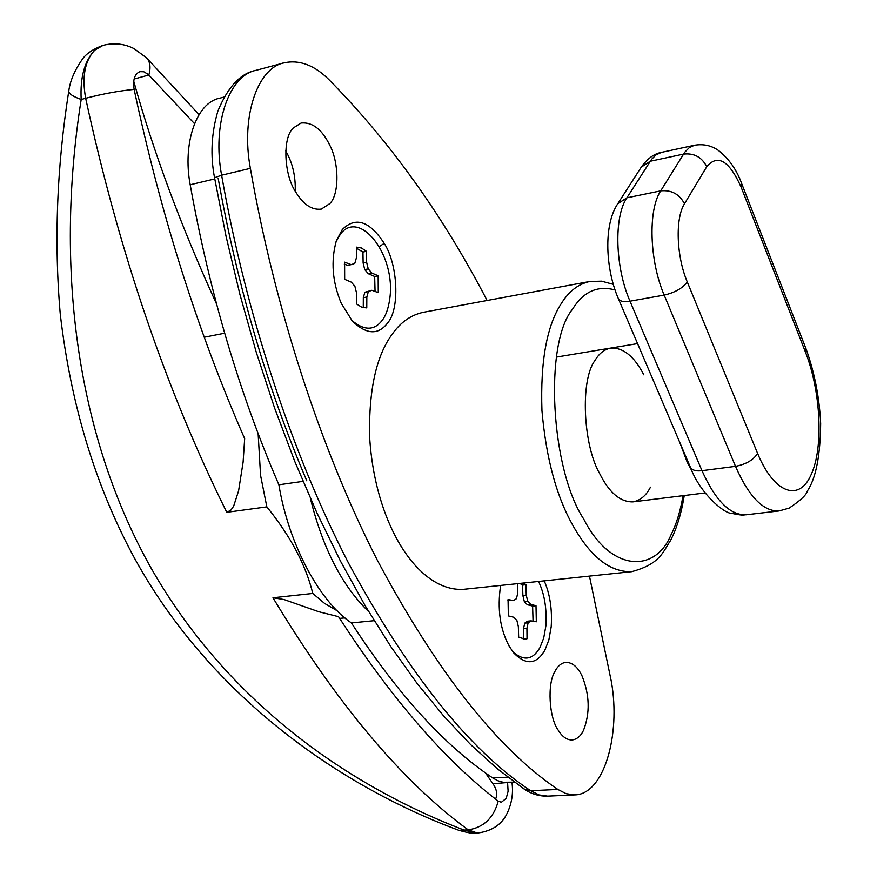 <?xml version="1.0" encoding="UTF-8"?>
<svg xmlns="http://www.w3.org/2000/svg" width="877" height="877" viewBox="0 0 877 877"><rect width="100%" height="100%" fill="white"/><g stroke="black" fill="none" stroke-linecap="round" stroke-linejoin="round"><path stroke-width="1.32" d="M335.968 241.899L340.561 233.918C359.702 208.77 396.503 255.328 389.695 299.265C388.368 308.507 385.88 315.523 382.229 320.313C374.227 330.837 363.988 330.782 351.534 320.149M375.06 291.449L374.665 276.474L368.296 273.712L364.733 269.59L363.122 262.925L362.946 252.039L356.413 248.18M363.264 307.706L363.319 297.687L364.865 292.26L371.903 290.287L378.261 292.622L378.151 275.784L371.793 273.01L368.241 268.888L366.619 262.212L366.443 251.315L361.434 247.983L356.413 247.117L356.358 257.991L354.779 263.396L351.173 264.635L344.606 262.146L344.672 279.325L351.249 282.12L354.889 286.264L356.533 292.995L356.698 304.045L361.762 307.235L366.772 307.915L366.827 297.018L368.373 291.581L371.903 290.287M351.173 264.635L347.654 265.347L344.299 264.076M363.122 262.925L366.619 262.212M362.946 252.039L366.443 251.315M364.733 269.59L368.241 268.888M368.296 273.712L371.793 273.01M374.665 276.474L378.151 275.784M364.865 292.26L368.373 291.581M363.319 297.687L366.827 297.018M538.555 581.451C544.464 593.817 546.908 608.605 545.9 625.816L543.707 638.072L540.013 647.456C532.832 660.008 523.744 661.401 512.727 651.655M533.063 621.223L532.613 606.062L527.307 604.713L524.303 601.501L522.867 595.461L522.571 585.091L519.842 583.413M523.262 639.18L523.525 628.634L524.731 623.13L527.636 621.179L531.034 620.861L536.329 621.793L536 605.722L530.695 604.374L527.691 601.162L526.255 595.11L525.948 584.729L523.229 583.062M517.605 583.654L517.704 593.17L516.476 598.662L513.516 600.57L507.926 600.504M522.867 595.461L526.255 595.11M522.571 585.091L525.948 584.729M524.303 601.501L527.691 601.162M527.307 604.713L530.695 604.374M532.613 606.062L536 605.722M524.731 623.13L528.129 622.813L531.034 620.861M523.525 628.634L526.924 628.316L528.129 622.813M523.635 639.037L527.033 638.741L526.924 628.316M513.516 600.57L508.057 599.55L508.353 615.917L513.834 617.255L516.893 620.477L518.351 626.573L518.647 637.086L524.983 639.223L527.033 638.741M337.185 610.776L324.611 603.442L312.782 593.455C305.843 565.029 290.528 536.165 266.838 506.873L260.568 475.378L258.134 433.644M507.586 782.481L508.112 791.273L506.204 798.355L501.37 802.269L498.235 801.15C444.869 760.293 391.635 698.805 338.533 616.674L318.768 611.729L283.907 599.506L272.966 597.774L312.782 593.455M266.838 506.873L226.77 512.311L230.848 510.173L233.655 506.161L238.599 490.802L243.104 462.146L244.672 438.653C197.862 331.868 161.028 215.446 134.137 89.399C132.679 79.818 134.609 73.898 139.936 71.662L143.773 71.75L148.268 74.435L194.508 123.657M102.905 45.418L94.804 50.132C84.587 60.864 80.048 77.319 81.188 99.496C53.804 273.087 78.557 439.815 151.502 568.822C224.622 696.294 339.706 782.284 463.999 830.037L475.509 833.128L477.417 833.051L468.219 829.872C483.676 827.482 493.685 817.912 498.235 801.15M272.966 597.774C337.294 704.363 402.379 781.736 468.219 829.872L458.824 830.3C468.208 832.887 473.766 833.83 475.509 833.128M226.77 512.311C166.005 389.695 118.965 251.677 85.661 98.279L81.188 99.496C73.065 96.547 68.91 93.817 68.724 91.329L68.724 91.329C56.808 167.441 53.979 241.701 60.261 314.13C70.938 405.591 95.867 487.283 135.069 559.208C209.274 693.422 336.012 784.794 458.824 830.3M485.441 772.867L492.94 783.731C496.733 789.223 497.621 794.354 495.604 799.09M133.71 81.101C153.453 152.05 181.035 226.288 216.466 303.815M204.242 337.228L224.644 333.205M514.426 782.141L503.091 782.262L497.807 780.727L492.71 777.943C444.76 745.878 397.665 694.2 351.414 622.933C319.513 601.578 288.566 543.959 278.886 484.795C239.191 392.885 209.625 292.874 190.199 184.751C182.306 143.039 196.601 102.477 219.743 98.191L224.019 97.073M306.797 480.826C267.222 388.094 237.667 287.185 218.143 178.119M368.702 611.664C342.173 586.066 322.736 548.311 310.392 498.41M303.014 481.363L278.886 484.795M374.183 620.686L351.414 622.933M692.457 471.914L687.151 462.047L679.774 442.425M342.326 229.489L336.351 240.736C330.695 261.017 332.317 281.868 341.23 303.267L352.335 321.07C366.389 334.554 378.097 335.266 387.437 323.207C400.153 309.241 397.862 264.109 384.203 243.346C369.579 220.971 355.613 216.345 342.326 229.489M285.727 150.888L287.799 154.758C293.148 165.501 295.626 177.614 295.231 191.131M329.851 203.574C339.443 194.321 339.191 162.398 329.544 144.771C321.771 129.193 312.289 121.947 301.107 123.021L293.411 127.889C282.241 137.514 283.94 175.005 295.812 192.14C303.475 204.637 311.982 210.294 321.322 209.099L329.851 203.574M583.479 730.388C590.177 713.165 589.695 694.99 581.999 675.849C577.79 667.013 572.429 662.497 565.917 662.31C561.379 662.979 557.75 665.972 555.02 671.289C547.029 683.654 549.09 717.824 558.167 730.102C562.157 736.68 566.794 739.969 572.067 740.002C576.902 739.344 580.706 736.143 583.479 730.388M544.233 580.859C549.978 594.08 552.302 609.383 551.205 626.737L548.849 640.013L544.869 650.197C536.428 664.623 526.025 665.5 513.659 652.839L509.164 646.141C500.022 629.105 497.171 608.868 500.614 585.441M650.46 487.173C646.185 495.593 640.342 500.493 632.909 501.885C620.313 502.126 609.241 492.71 599.682 473.635C582.997 444.847 580.103 379.894 594.946 360.557C599.013 353.584 604.231 349.43 610.622 348.081C623.163 347.391 634.235 356.303 643.817 374.819M369.623 436.823C374.775 523.81 417.737 591.854 463.363 589.344L631.681 571.672C610.304 572.319 590.857 557.158 573.317 526.211C556.577 496.952 546.13 458.419 541.953 410.622C540.298 361.335 546.809 325.531 561.488 303.245C568.976 291.263 578.36 284.016 589.651 281.506L423.24 312.322C411.017 314.986 400.789 322.133 392.523 333.764C376.343 355.426 368.702 389.772 369.623 436.823M589.465 576.112L611.368 681.615C620.938 735.167 603.825 794.606 574.665 794.902L566.103 793.674L557.838 789.443C497.182 748.421 436.976 671.968 377.242 560.063C320.204 448.443 274.38 306.007 250.373 168.362C240.747 117.178 257.312 67.77 284.236 62.804C299.693 59.559 314.722 65.315 329.324 80.037C390.429 142.151 443.028 215.632 487.108 300.493M508.55 782.437L492.94 783.731M134.082 79.051L148.849 74.994C150.954 67.386 150.175 61.653 146.481 57.805L134.071 48.652C124.304 43.697 113.966 42.6 103.08 45.374L94.804 50.132C84.839 60.688 81.791 76.727 85.661 98.279C103.201 93.773 119.36 90.813 134.137 89.399M214.766 178.919L190.199 184.751M507.827 777.165L492.71 777.943M805.733 352.839L806.073 348.925C814.569 372.67 819.436 397.511 820.653 423.459C820.324 455.788 815.884 478.349 807.322 491.12C806.423 494.924 800.361 500.592 789.125 508.123L779.039 510.951C763.396 511.62 748.881 496.755 735.507 466.345C746.053 464.306 753.42 460.008 757.607 453.431C774.073 493.444 799.364 502.554 811.324 474.227C823.711 446.941 820.664 391.295 805.733 352.839L741.208 187.316C729.236 160.623 717.748 153.749 706.741 166.685C701.83 157.104 694.08 152.916 683.501 154.111L650.252 161.247L641.284 167.112C647.412 158.573 654.165 153.661 661.521 152.368L656.117 154.801L651.556 159.351L626.891 197.818C613.714 216.948 615.095 267.321 630.004 301.184C624.04 302.214 620.182 301.425 618.438 298.816L690.396 467.298C692.271 470.291 696.141 471.42 701.995 470.686C715.511 500.8 730.245 515.501 746.217 514.777C743.521 514.58 745.11 516.301 731.286 513.264C725.016 513.856 700.306 494.288 690.396 467.298M741.208 187.316L741.745 183.742C736.801 169.963 729.05 158.88 718.482 150.482C711.455 145.505 703.464 143.762 694.518 145.231L689.234 147.665L684.773 152.214L660.721 190.857C647.862 210.063 649.418 260.875 664.185 295.1L630.004 301.184L701.995 470.686L735.507 466.345L664.185 295.1C674.994 292.578 682.69 288.182 687.272 281.923L757.607 453.431M706.741 166.685L684.498 203.76C679.39 194.102 671.464 189.805 660.721 190.857L626.891 197.818L617.803 203.694C603.014 225.532 605.832 270.05 618.438 298.816M684.498 203.76C675.104 218.329 676.364 256.227 687.272 281.923M379.281 246.601L384.203 243.346M683.051 495.68C680.289 511.488 676.331 524.424 671.19 534.466C654.955 574.062 610.228 571.453 583.753 519.118C550.92 469.513 543.729 344.146 572.473 309.274C583.369 291.624 597.566 285.189 615.062 289.958M524.04 788.971L530.64 790.736L539.004 794.924L547.654 796.13C539.081 796.327 531.21 793.937 524.04 788.971L497.467 768.877L470.642 744.606L443.773 716.114L417.079 683.413L390.802 646.579L365.183 605.744L340.484 561.137L316.992 513.056L294.957 461.894L274.622 408.09L256.237 352.181L240.002 294.749L226.069 236.395L214.547 177.724C210.272 155.569 211.368 133.392 217.847 111.182C227.845 86.834 240.583 73.219 256.062 70.324C228.875 75.378 212.037 124.468 221.618 175.203C245.494 311.642 291.361 452.773 348.673 563.385C408.726 674.27 469.381 750.054 530.64 790.736L557.838 789.443M250.373 168.362L221.618 175.203L214.547 177.724M477.417 833.051C491.854 831.155 501.732 824.599 507.081 813.417C511.85 803.387 513.462 793.005 511.927 782.273M199.079 114.657L146.481 57.805M68.724 91.329C70.039 81.057 74.589 70.357 82.372 59.23C86.11 53.771 92.907 49.178 102.741 45.461L103.08 45.374M344.902 617.868L339.629 618.395M704.944 492.973L632.909 501.885M556.435 357.082L637.568 343.609M641.284 167.112L617.803 203.694M806.073 348.925L741.745 183.742M694.518 145.231L661.521 152.368M779.039 510.951L746.217 514.777M613.297 284.345L601.534 281.166L589.651 281.506M631.681 571.672C660.425 563.955 662.957 551.666 670.357 540.813C676.748 528.601 681.374 513.516 684.235 495.527M256.062 70.324L284.236 62.804M547.654 796.13L574.665 794.902"/></g></svg>

